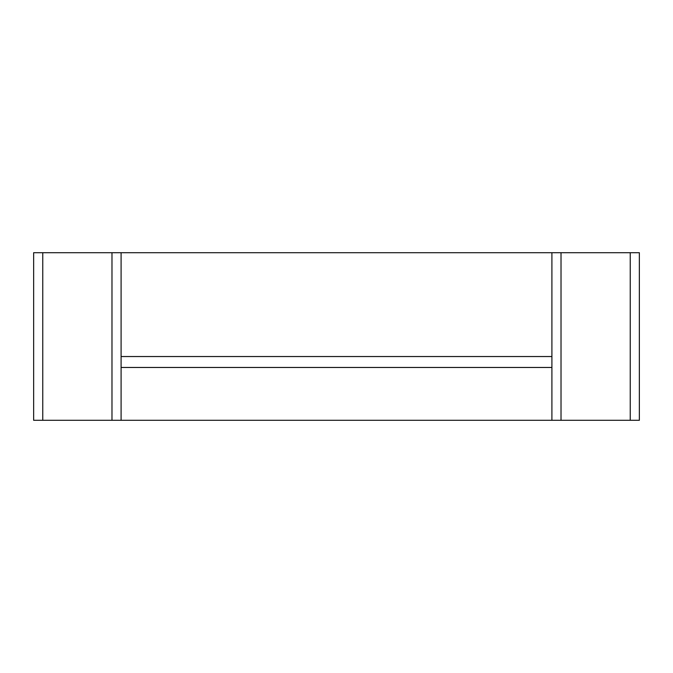 <?xml version="1.0" encoding="UTF-8"?>
<svg xmlns="http://www.w3.org/2000/svg" width="673" height="673" viewBox="0 0 673 673"><rect width="100%" height="100%" fill="white"/><g stroke="black" fill="none" stroke-linecap="round" stroke-linejoin="round"><path stroke-width="1.01" d="M630.239 252.703L630.239 420.297L639.35 420.297L639.35 252.703L33.65 252.703L33.65 420.297L121.09 420.297L121.09 367.466L551.91 367.466L551.91 420.297L121.09 420.297M630.239 420.297L551.91 420.297M121.09 252.703L121.09 367.466M551.91 252.703L551.91 367.466M121.09 356.539L551.91 356.539M42.761 252.703L42.761 420.297M111.979 252.703L111.979 420.297M561.021 252.703L561.021 420.297"/></g></svg>
